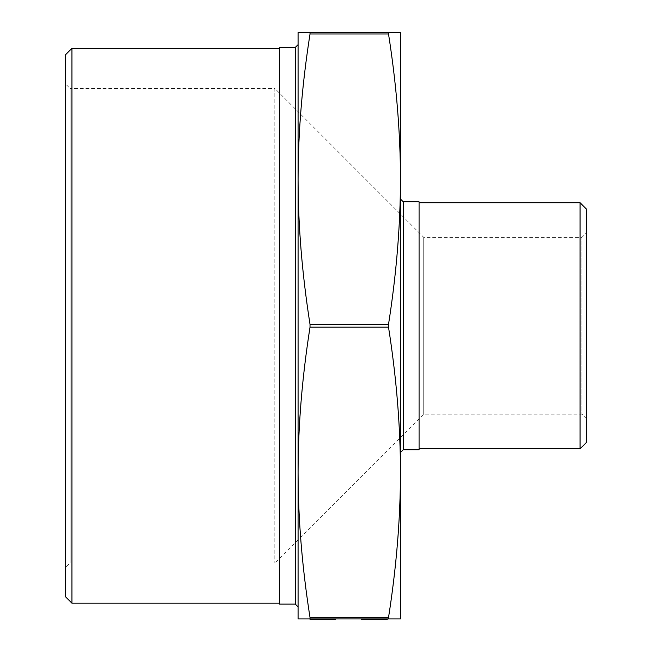 <?xml version="1.0" encoding="UTF-8"?>
<svg xmlns="http://www.w3.org/2000/svg" width="652" height="652" viewBox="0 0 652 652"><rect width="100%" height="100%" fill="white"/><g stroke="black" fill="none" stroke-linecap="round" stroke-linejoin="round"><path stroke-width="0.49" stroke-dasharray="3.26 2.44" d="M367.263 619.4L386.603 619.4L386.603 618.935L361.347 618.935L386.603 618.935L361.347 618.935L386.603 618.935L361.974 618.935L386.603 618.935L361.974 618.935L386.603 618.935L375.234 618.935L386.603 618.935L386.603 619.4L361.974 619.4L386.603 619.4L375.234 619.4L386.603 619.4L386.603 618.935L386.603 619.4L386.603 618.935L386.603 619.4L386.603 618.935L386.603 619.4L367.263 619.4L367.263 618.935M368.665 619.4L386.603 619.4L361.974 619.4L386.603 619.4L361.974 619.4L381.355 619.4L361.974 619.4L378.396 619.4L378.396 618.935L367.695 618.935L380.923 619.4L361.347 619.4L361.347 618.935L387.231 618.935L361.347 618.935L387.231 618.935L361.347 618.935L387.231 618.935L361.347 618.935L361.347 619.4L368.665 619.4L368.665 618.935M335.625 619.4L335.625 618.935L319.977 618.935L335.625 618.935L335.625 619.4L316.994 619.4L335.625 619.4L316.994 619.4L335.625 619.4L316.994 619.4L320.711 619.4L316.994 619.4L316.994 618.935L335.625 618.935L310.05 618.935L320.711 618.935L316.994 618.935L319.961 618.935L316.994 618.935L316.994 619.4L335.307 619.4L335.307 618.935L319.203 618.935L335.307 618.935L335.307 619.4L310.05 619.4L310.05 618.935M310.018 32.6L298.078 32.6L298.078 618.935L310.018 618.935L310.018 617.542C302.08 566.93 298.103 518.527 298.078 472.35C298.103 426.172 302.08 377.777 310.018 327.165L310.018 324.37C302.08 273.758 298.103 225.364 298.078 179.186C298.103 133 302.08 84.605 310.018 33.994L310.018 32.6L388.519 32.6L388.519 33.994C396.457 84.605 400.434 133 400.458 179.186C400.434 225.364 396.457 273.758 388.519 324.37L388.519 327.165C396.457 377.777 400.434 426.172 400.458 472.35L400.458 32.6L388.519 32.6M388.519 618.935L400.458 618.935L400.458 472.35C400.434 518.527 396.457 566.93 388.519 617.542L388.519 618.935L310.018 618.935M298.078 472.35L298.078 179.186M298.078 44.638L298.078 606.898M279.463 47.425L279.463 604.111M400.458 452.529L400.458 199.007L400.458 452.529M419.073 449.741L419.073 201.794M586.596 232.699L586.596 418.837L586.596 232.699L581.943 237.352L581.943 414.183L581.943 237.352L423.718 237.352L274.81 88.444L274.81 563.092L274.81 88.444L70.057 88.444L70.057 563.092L70.057 88.444L65.404 83.79L65.404 567.745L65.404 83.79M65.404 596.661L65.404 54.874M586.596 209.243L586.596 442.292M423.718 237.352L423.718 414.183L423.718 237.352M71.924 48.354L71.924 603.182M279.463 603.182L279.463 48.354L279.463 603.182M580.076 448.812L580.076 202.723M419.073 448.812L419.073 202.723L419.073 448.812M323.971 619.4L323.971 618.935M319.203 619.4L319.203 618.935L326.375 618.935L319.203 618.935L319.203 619.4L319.203 618.935L319.203 619.4L333.416 618.935L319.203 619.4M322.748 619.4L322.748 618.935M335.307 619.4L335.307 618.935L335.307 619.4M320.711 619.4L320.711 618.935M333.416 619.4L333.416 618.935L333.416 619.4L326.375 619.4L333.416 619.4L333.416 618.935M329.627 619.4L329.627 618.935M326.782 619.4L326.782 618.935L326.782 619.4M320.539 619.4L320.539 618.935M320.352 619.4L320.352 618.935M330.654 619.4L330.654 618.935M324.574 619.4L324.574 618.935L324.574 619.4M320.89 619.4L320.89 618.935M316.994 619.4L316.994 618.935M321.216 619.4L321.216 618.935M326.456 619.4L326.456 618.935M331.469 619.4L331.469 618.935M330.254 619.4L330.254 618.935M326.261 619.4L326.261 618.935M322.365 619.4L322.365 618.935M319.977 619.4L319.977 618.935M326.375 619.4L326.375 618.935L326.375 619.4M364.501 619.4L372.748 619.4L364.501 619.4L364.501 618.935L372.748 618.935L364.501 618.935L364.501 619.4M361.974 619.4L361.974 618.935L361.974 619.4M375.234 619.4L375.234 618.935M368.559 619.4L368.559 618.935L368.559 619.4M362.316 619.4L362.316 618.935M372.708 619.4L372.708 618.935M381.355 619.4L381.355 618.935M386.603 618.935L386.603 619.4L386.603 618.935L386.603 619.4L386.603 618.935L386.603 619.4L363.873 619.4L363.873 618.935L384.704 618.935L363.873 618.935L384.704 618.935L363.873 618.935L384.704 618.935L363.873 618.935L363.873 619.4L369.554 619.4L369.554 618.935L369.554 619.4L361.347 619.4L387.231 619.4L361.347 619.4L384.704 619.4L363.873 619.4L374.289 619.4L374.297 618.935L374.297 619.4L374.289 618.935L374.297 619.4L387.231 619.4L387.231 618.935L387.231 619.4L361.347 619.4L361.347 618.935L361.347 619.4L384.704 619.4L384.704 618.935L384.704 619.4L380.483 619.4L380.483 618.935L380.483 619.4L363.873 619.4L374.289 619.4L374.297 618.935L374.289 619.4L387.231 619.4L361.347 619.4L361.347 618.935L361.347 619.4L367.744 619.4L367.736 618.935L367.744 619.4L363.873 619.4L363.873 618.935L363.873 619.4L384.704 619.4L363.873 619.4L363.873 618.935M368.861 619.4L368.861 618.935M376.408 619.4L376.408 618.935M384.077 619.4L384.077 618.935L384.077 619.4M387.231 619.4L367.736 619.4L387.231 619.4L387.231 618.935M374.297 619.4L374.289 618.935M384.704 619.4L384.704 618.935L384.704 619.4M380.483 619.4L380.483 618.935M363.873 619.4L367.663 619.4L367.663 618.935L367.663 619.4L361.347 619.4M371.762 619.4L371.762 618.935M379.497 619.4L379.497 618.935M383.376 619.4L383.376 618.935M379.969 619.4L379.969 618.935L379.969 619.4M379.285 619.4L379.285 618.935M374.908 619.4L374.908 618.935M372.814 619.4L372.814 618.935M367.695 619.4L378.396 619.4L367.695 619.4L367.695 618.935M380.923 619.4L380.923 618.935L380.923 619.4M378.396 619.4L378.396 618.935L378.396 619.4L378.396 618.935L378.396 619.4L375.87 619.4L375.87 618.935L375.87 619.4L378.396 619.4M388.519 33.994L310.018 33.994M310.018 324.37L388.519 324.37M388.519 327.165L310.018 327.165M310.018 617.542L388.519 617.542M295.291 604.111L295.291 47.425M403.246 201.794L403.246 449.741M328.804 619.4L328.804 618.935M326.839 619.4L326.839 618.935M326.114 619.4L326.114 618.935M372.748 619.4L372.748 618.935L372.748 619.4M377.5 619.4L377.5 618.935M586.596 418.837L581.943 414.183L423.718 414.183L274.81 563.092L70.057 563.092L65.404 567.745"/><path stroke-width="0.98" d="M400.458 618.935L388.519 618.935L388.519 617.542C396.457 566.93 400.434 518.527 400.458 472.35L400.458 618.935M388.519 32.6L400.458 32.6L400.458 472.35C400.434 426.172 396.457 377.777 388.519 327.165L388.519 324.37C396.457 273.758 400.434 225.364 400.458 179.186C400.434 133 396.457 84.605 388.519 33.994L388.519 32.6L310.018 32.6L310.018 33.994C302.08 84.605 298.103 133 298.078 179.186L298.078 44.638L295.291 47.425L295.291 604.111L298.078 606.898L298.078 179.186C298.103 225.364 302.08 273.758 310.018 324.37L310.018 327.165C302.08 377.777 298.103 426.172 298.078 472.35C298.103 518.527 302.08 566.93 310.018 617.542L310.018 618.935L388.519 618.935M310.018 618.935L298.078 618.935L298.078 472.35M298.078 179.186L298.078 32.6L310.018 32.6M295.291 604.111L279.463 604.111L279.463 47.425L295.291 47.425M400.458 452.529L403.246 449.741L419.073 449.741L419.073 201.794L403.246 201.794L400.458 199.007M65.404 54.874L65.404 596.661L71.924 603.182L71.924 48.354L65.404 54.874M586.596 442.292L586.596 209.243L580.076 202.723L580.076 448.812L586.596 442.292M279.463 603.182L71.924 603.182M419.073 448.812L580.076 448.812M335.625 618.935L335.625 619.4L310.05 619.4L310.05 618.935M316.994 619.4L316.994 618.935M326.359 619.4L326.359 618.935M319.961 619.4L319.961 618.935M361.347 618.935L361.347 619.4L387.231 619.4L387.231 618.935M386.603 619.4L386.603 618.935M361.974 619.4L361.974 618.935M388.519 324.37L310.018 324.37M310.018 327.165L388.519 327.165M310.018 33.994L388.519 33.994M388.519 617.542L310.018 617.542M403.246 449.741L403.246 201.794M279.463 48.354L71.924 48.354M419.073 202.723L580.076 202.723"/></g></svg>
